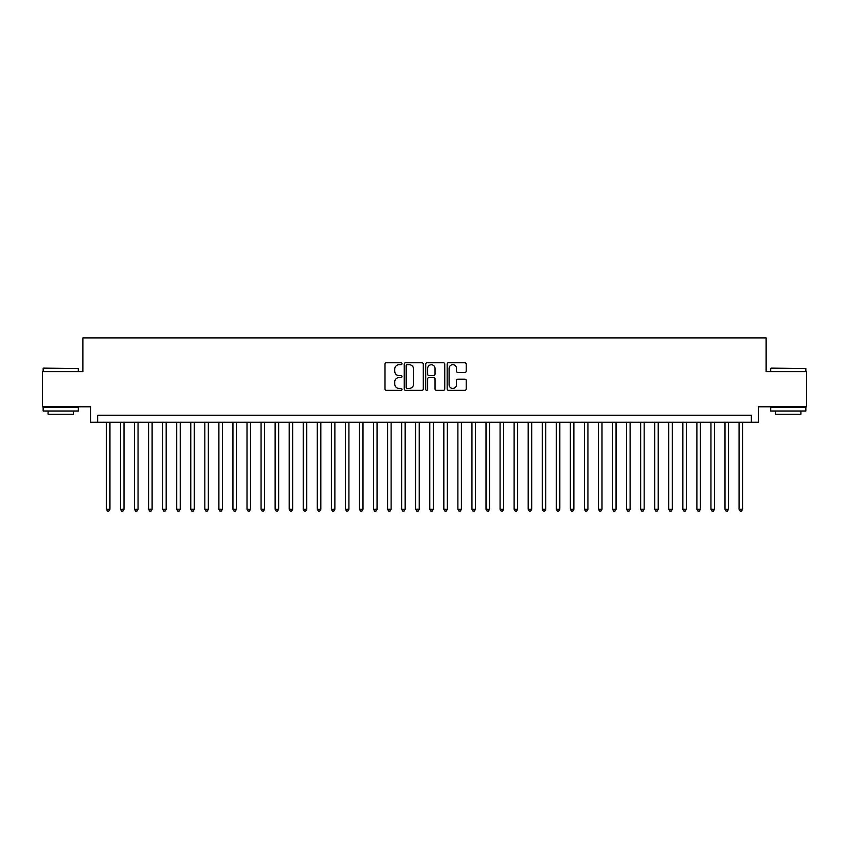 <?xml version="1.0" encoding="UTF-8"?>
<svg xmlns="http://www.w3.org/2000/svg" width="849" height="849" viewBox="0 0 849 849"><rect width="100%" height="100%" fill="white"/><g stroke="black" fill="none" stroke-linecap="round" stroke-linejoin="round"><path stroke-width="1.27" d="M402.002 363.722A0.966 0.966 0 0 0 401.036 362.756L386.38 362.756A1.38 1.38 0 0 0 385 364.136L385 388.98A1.38 1.38 0 0 0 386.38 390.36L401.036 390.36A0.966 0.966 0 0 0 402.002 389.394A0.966 0.966 0 0 0 401.036 388.428L399.147 388.428A4.415 4.415 0 0 1 394.732 384.013L394.732 381.944A4.415 4.415 0 0 1 399.147 377.529L401.036 377.529A0.966 0.966 0 0 0 402.002 376.563A0.966 0.966 0 0 0 401.036 375.598L399.147 375.598A4.415 4.415 0 0 1 394.732 371.172L394.732 369.103A4.415 4.415 0 0 1 399.147 364.688L401.036 364.688A0.966 0.966 0 0 0 402.002 363.722M464.827 372.488A1.38 1.38 0 0 0 466.207 371.109L466.207 364.136A1.38 1.38 0 0 0 464.827 362.756L448.548 362.756A1.38 1.38 0 0 0 447.168 364.136L447.168 388.98A1.38 1.38 0 0 0 448.548 390.36L464.827 390.36A1.38 1.38 0 0 0 466.207 388.98L466.207 380.564A1.38 1.38 0 0 0 464.827 379.185L457.866 379.185A1.38 1.38 0 0 0 456.486 380.564L456.486 384.735A3.693 3.693 0 0 1 452.793 388.428A3.693 3.693 0 0 1 449.1 384.735L449.1 368.381A3.693 3.693 0 0 1 452.793 364.688A3.693 3.693 0 0 1 456.486 368.381L456.486 371.109A1.38 1.38 0 0 0 457.866 372.488L464.827 372.488M751.365 422.25L758.401 422.25L758.401 406.788L806.55 406.788L806.55 371.639L766.127 371.639L766.127 337.902L82.873 337.902L82.873 371.639L42.45 371.639L42.45 406.788L90.599 406.788L90.599 422.25L751.365 422.25L751.365 415.225L97.635 415.225L97.635 422.25M423.29 364.136A1.38 1.38 0 0 0 421.911 362.756L405.631 362.756A1.38 1.38 0 0 0 404.251 364.136L404.251 388.98A1.38 1.38 0 0 0 405.631 390.36L421.911 390.36A1.38 1.38 0 0 0 423.29 388.98L423.29 364.136M427.089 362.756L443.369 362.756A1.38 1.38 0 0 1 444.749 364.136L444.749 388.98A1.38 1.38 0 0 1 443.369 390.36L436.407 390.36A1.38 1.38 0 0 1 435.028 388.98L435.028 378.909A1.38 1.38 0 0 0 433.637 377.529L429.021 377.529A1.38 1.38 0 0 0 427.641 378.909L427.641 389.394A0.966 0.966 0 0 1 426.676 390.36A0.966 0.966 0 0 1 425.71 389.394L425.71 364.136A1.38 1.38 0 0 1 427.089 362.756M407.149 364.688A0.966 0.966 0 0 0 406.183 365.654L406.183 387.462A0.966 0.966 0 0 0 407.149 388.428L409.144 388.428A4.415 4.415 0 0 0 413.559 384.013L413.559 369.103A4.415 4.415 0 0 0 409.144 364.688L407.149 364.688M435.028 368.455A3.693 3.693 0 0 0 431.334 364.762A3.693 3.693 0 0 0 427.641 368.455L427.641 374.218A1.38 1.38 0 0 0 429.021 375.598L433.637 375.598A1.38 1.38 0 0 0 435.028 374.218L435.028 368.455M106.422 422.25L106.422 509.273L109.935 509.273L109.935 422.25M109.935 509.273L108.874 511.098L107.473 511.098L106.422 509.273M43.575 368.126L78.299 368.551L43.575 368.126M60.725 411.001L43.15 411.001L43.15 407.488L78.299 407.488L78.299 411.001L60.725 411.001M73.375 411.001L73.375 414.238L48.075 414.238L48.075 411.001M771.125 368.126L805.85 368.551L771.125 368.126M788.275 411.001L770.701 411.001L770.701 407.488L805.85 407.488L805.85 411.001L788.275 411.001M800.925 411.001L800.925 414.238L775.625 414.238L775.625 411.001M120.473 422.25L120.473 509.273L123.996 509.273L123.996 422.25M123.996 509.273L122.935 511.098L121.534 511.098L120.473 509.273M134.535 422.25L134.535 509.273L138.047 509.273L138.047 422.25M138.047 509.273L136.997 511.098L135.585 511.098L134.535 509.273M148.596 422.25L148.596 509.273L152.109 509.273L152.109 422.25M152.109 509.273L151.058 511.098L149.647 511.098L148.596 509.273M162.658 422.25L162.658 509.273L166.171 509.273L166.171 422.25M166.171 509.273L165.109 511.098L163.708 511.098L162.658 509.273M176.709 422.25L176.709 509.273L180.232 509.273L180.232 422.25M180.232 509.273L179.171 511.098L177.77 511.098L176.709 509.273M190.77 422.25L190.77 509.273L194.283 509.273L194.283 422.25M194.283 509.273L193.232 511.098L191.821 511.098L190.77 509.273M204.832 422.25L204.832 509.273L208.345 509.273L208.345 422.25M208.345 509.273L207.294 511.098L205.882 511.098L204.832 509.273M218.893 422.25L218.893 509.273L222.406 509.273L222.406 422.25M222.406 509.273L221.345 511.098L219.944 511.098L218.893 509.273M232.944 422.25L232.944 509.273L236.468 509.273L236.468 422.25M236.468 509.273L235.406 511.098L234.006 511.098L232.944 509.273M247.006 422.25L247.006 509.273L250.519 509.273L250.519 422.25M250.519 509.273L249.468 511.098L248.057 511.098L247.006 509.273M261.067 422.25L261.067 509.273L264.58 509.273L264.58 422.25M264.58 509.273L263.53 511.098L262.118 511.098L261.067 509.273M275.129 422.25L275.129 509.273L278.642 509.273L278.642 422.25M278.642 509.273L277.581 511.098L276.18 511.098L275.129 509.273M289.18 422.25L289.18 509.273L292.693 509.273L292.693 422.25M292.693 509.273L291.642 511.098L290.241 511.098L289.18 509.273M303.242 422.25L303.242 509.273L306.754 509.273L306.754 422.25M306.754 509.273L305.704 511.098L304.292 511.098L303.242 509.273M317.303 422.25L317.303 509.273L320.816 509.273L320.816 422.25M320.816 509.273L319.765 511.098L318.354 511.098L317.303 509.273M331.365 422.25L331.365 509.273L334.877 509.273L334.877 422.25M334.877 509.273L333.816 511.098L332.415 511.098L331.365 509.273M345.416 422.25L345.416 509.273L348.928 509.273L348.928 422.25M348.928 509.273L347.878 511.098L346.477 511.098L345.416 509.273M359.477 422.25L359.477 509.273L362.99 509.273L362.99 422.25M362.99 509.273L361.939 511.098L360.528 511.098L359.477 509.273M373.539 422.25L373.539 509.273L377.052 509.273L377.052 422.25M377.052 509.273L376.001 511.098L374.589 511.098L373.539 509.273M387.6 422.25L387.6 509.273L391.113 509.273L391.113 422.25M391.113 509.273L390.052 511.098L388.651 511.098L387.6 509.273M401.651 422.25L401.651 509.273L405.164 509.273L405.164 422.25M405.164 509.273L404.113 511.098L402.713 511.098L401.651 509.273M415.713 422.25L415.713 509.273L419.226 509.273L419.226 422.25M419.226 509.273L418.175 511.098L416.763 511.098L415.713 509.273M429.774 422.25L429.774 509.273L433.287 509.273L433.287 422.25M433.287 509.273L432.237 511.098L430.825 511.098L429.774 509.273M443.836 422.25L443.836 509.273L447.349 509.273L447.349 422.25M447.349 509.273L446.287 511.098L444.887 511.098L443.836 509.273M457.887 422.25L457.887 509.273L461.4 509.273L461.4 422.25M461.4 509.273L460.349 511.098L458.948 511.098L457.887 509.273M471.948 422.25L471.948 509.273L475.461 509.273L475.461 422.25M475.461 509.273L474.411 511.098L472.999 511.098L471.948 509.273M486.01 422.25L486.01 509.273L489.523 509.273L489.523 422.25M489.523 509.273L488.472 511.098L487.061 511.098L486.01 509.273M500.072 422.25L500.072 509.273L503.584 509.273L503.584 422.25M503.584 509.273L502.523 511.098L501.122 511.098L500.072 509.273M514.123 422.25L514.123 509.273L517.635 509.273L517.635 422.25M517.635 509.273L516.585 511.098L515.184 511.098L514.123 509.273M528.184 422.25L528.184 509.273L531.697 509.273L531.697 422.25M531.697 509.273L530.646 511.098L529.235 511.098L528.184 509.273M542.246 422.25L542.246 509.273L545.758 509.273L545.758 422.25M545.758 509.273L544.708 511.098L543.296 511.098L542.246 509.273M556.307 422.25L556.307 509.273L559.82 509.273L559.82 422.25M559.82 509.273L558.759 511.098L557.358 511.098L556.307 509.273M570.358 422.25L570.358 509.273L573.871 509.273L573.871 422.25M573.871 509.273L572.82 511.098L571.419 511.098L570.358 509.273M584.42 422.25L584.42 509.273L587.933 509.273L587.933 422.25M587.933 509.273L586.882 511.098L585.47 511.098L584.42 509.273M598.481 422.25L598.481 509.273L601.994 509.273L601.994 422.25M601.994 509.273L600.943 511.098L599.532 511.098L598.481 509.273M612.532 422.25L612.532 509.273L616.056 509.273L616.056 422.25M616.056 509.273L614.994 511.098L613.594 511.098L612.532 509.273M626.594 422.25L626.594 509.273L630.107 509.273L630.107 422.25M630.107 509.273L629.056 511.098L627.655 511.098L626.594 509.273M640.655 422.25L640.655 509.273L644.168 509.273L644.168 422.25M644.168 509.273L643.118 511.098L641.706 511.098L640.655 509.273M654.717 422.25L654.717 509.273L658.23 509.273L658.23 422.25M658.23 509.273L657.179 511.098L655.768 511.098L654.717 509.273M668.768 422.25L668.768 509.273L672.291 509.273L672.291 422.25M672.291 509.273L671.23 511.098L669.829 511.098L668.768 509.273M682.829 422.25L682.829 509.273L686.342 509.273L686.342 422.25M686.342 509.273L685.292 511.098L683.891 511.098L682.829 509.273M696.891 422.25L696.891 509.273L700.404 509.273L700.404 422.25M700.404 509.273L699.353 511.098L697.942 511.098L696.891 509.273M710.953 422.25L710.953 509.273L714.465 509.273L714.465 422.25M714.465 509.273L713.415 511.098L712.003 511.098L710.953 509.273M725.004 422.25L725.004 509.273L728.527 509.273L728.527 422.25M728.527 509.273L727.466 511.098L726.065 511.098L725.004 509.273M739.065 422.25L739.065 509.273L742.578 509.273L742.578 422.25M742.578 509.273L741.527 511.098L740.126 511.098L739.065 509.273M43.15 371.639L43.15 368.551M51.163 407.488L51.163 406.788M70.287 407.488L70.287 406.788M78.299 371.639L78.299 368.551M770.701 371.639L770.701 368.551M778.713 407.488L778.713 406.788M797.837 407.488L797.837 406.788M805.85 371.639L805.85 368.551"/></g></svg>

